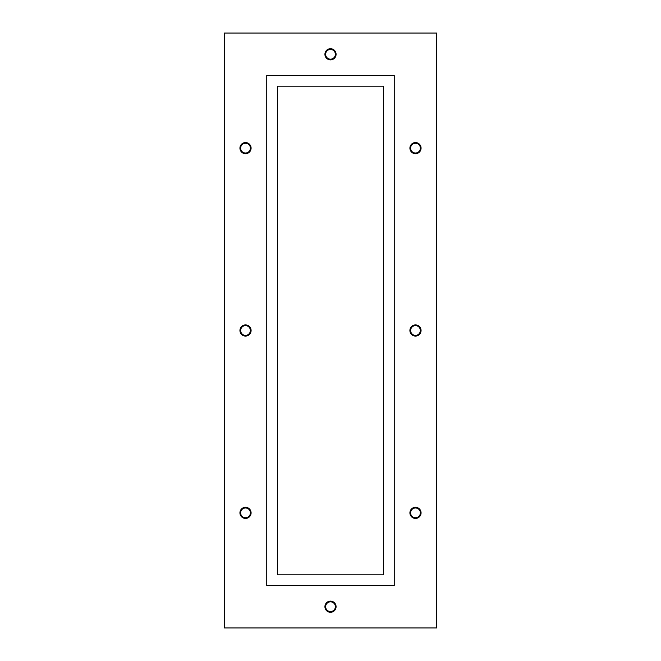 <?xml version="1.0" encoding="UTF-8"?>
<svg xmlns="http://www.w3.org/2000/svg" width="661" height="661" viewBox="0 0 661 661"><rect width="100%" height="100%" fill="white"/><g stroke="black" fill="none" stroke-linecap="round" stroke-linejoin="round"><path stroke-width="0.99" d="M421.065 148.138A5.577 5.577 0 0 1 412.695 152.964A5.577 5.577 0 0 1 412.695 143.305A5.577 5.577 0 0 1 421.065 148.138M421.065 330.5A5.577 5.577 0 0 1 412.695 335.334A5.577 5.577 0 0 1 412.695 325.666A5.577 5.577 0 0 1 421.065 330.5M421.065 512.862A5.577 5.577 0 0 1 412.695 517.695A5.577 5.577 0 0 1 412.695 508.036A5.577 5.577 0 0 1 421.065 512.862M239.935 148.138A5.577 5.577 0 0 1 248.305 143.305A5.577 5.577 0 0 1 248.305 152.964A5.577 5.577 0 0 1 239.935 148.138M239.935 330.5A5.577 5.577 0 0 1 248.305 325.666A5.577 5.577 0 0 1 248.305 335.334A5.577 5.577 0 0 1 239.935 330.5M239.935 512.862A5.577 5.577 0 0 1 248.305 508.036A5.577 5.577 0 0 1 248.305 517.695A5.577 5.577 0 0 1 239.935 512.862M324.923 54.293A5.577 5.577 0 0 1 333.293 49.468A5.577 5.577 0 0 1 333.293 59.126A5.577 5.577 0 0 1 324.923 54.293M324.923 606.707A5.577 5.577 0 0 1 333.293 601.874A5.577 5.577 0 0 1 333.293 611.532A5.577 5.577 0 0 1 324.923 606.707M383.62 86.17L277.38 86.17L277.38 574.83L383.62 574.83L383.62 86.17M436.731 33.05L224.269 33.05L224.269 627.95L436.731 627.95L436.731 33.05M394.237 75.544L266.763 75.544L266.763 585.456L394.237 585.456L394.237 75.544M420.355 148.138A4.867 4.867 0 0 1 413.051 152.352A4.867 4.867 0 0 1 413.051 143.916A4.867 4.867 0 0 1 420.355 148.138M420.355 330.5A4.867 4.867 0 0 1 413.051 334.714A4.867 4.867 0 0 1 413.051 326.286A4.867 4.867 0 0 1 420.355 330.5M420.355 512.862A4.867 4.867 0 0 1 413.051 517.084A4.867 4.867 0 0 1 413.051 508.648A4.867 4.867 0 0 1 420.355 512.862M240.645 148.138A4.867 4.867 0 0 1 247.949 143.916A4.867 4.867 0 0 1 247.949 152.352A4.867 4.867 0 0 1 240.645 148.138M240.645 330.5A4.867 4.867 0 0 1 247.949 326.286A4.867 4.867 0 0 1 247.949 334.714A4.867 4.867 0 0 1 240.645 330.5M240.645 512.862A4.867 4.867 0 0 1 247.949 508.648A4.867 4.867 0 0 1 247.949 517.084A4.867 4.867 0 0 1 240.645 512.862M325.633 606.707A4.867 4.867 0 0 1 332.937 602.485A4.867 4.867 0 0 1 332.937 610.921A4.867 4.867 0 0 1 325.633 606.707M325.633 54.293A4.867 4.867 0 0 1 332.937 50.079A4.867 4.867 0 0 1 332.937 58.515A4.867 4.867 0 0 1 325.633 54.293"/></g></svg>
